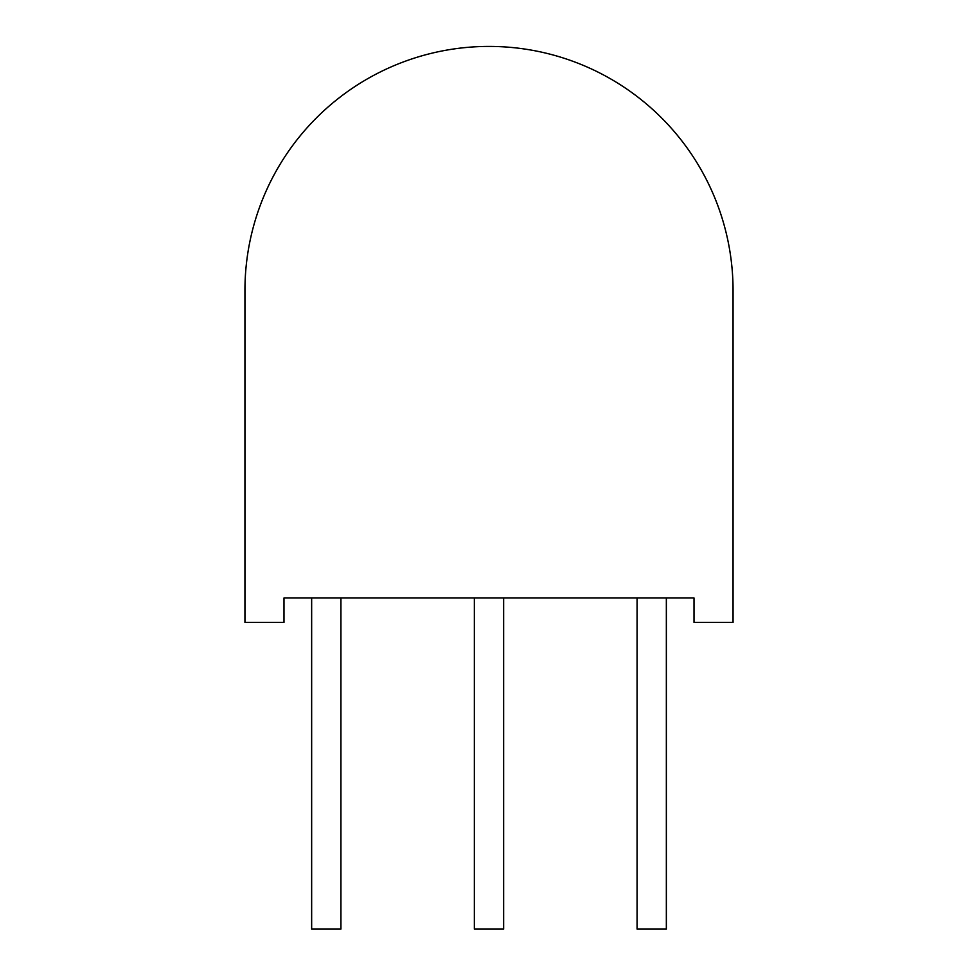 <?xml version="1.0" encoding="UTF-8"?>
<svg xmlns="http://www.w3.org/2000/svg" width="978" height="978" viewBox="0 0 978 978"><rect width="100%" height="100%" fill="white"/><g stroke="black" fill="none" stroke-linecap="round" stroke-linejoin="round"><path stroke-width="1.47" d="M733.06 290.478A244.06 244.06 0 0 0 489 46.418A244.06 244.06 0 0 0 244.94 290.478L244.94 622.399L283.987 622.399L283.987 597.986L694.013 597.986L694.013 622.399L733.06 622.399L733.06 290.478M341.86 95.758L337.324 99.267M333.522 102.348L331.762 103.815M325.662 109.133L324.892 109.829M319.83 114.56L317.324 117.005M314.806 119.536L310.723 123.79M503.646 597.986L503.646 929.1L474.354 929.1L474.354 597.986M666.348 597.986L666.348 929.1L637.069 929.1L637.069 597.986M340.931 597.986L340.931 929.1L311.652 929.1L311.652 597.986"/></g></svg>

